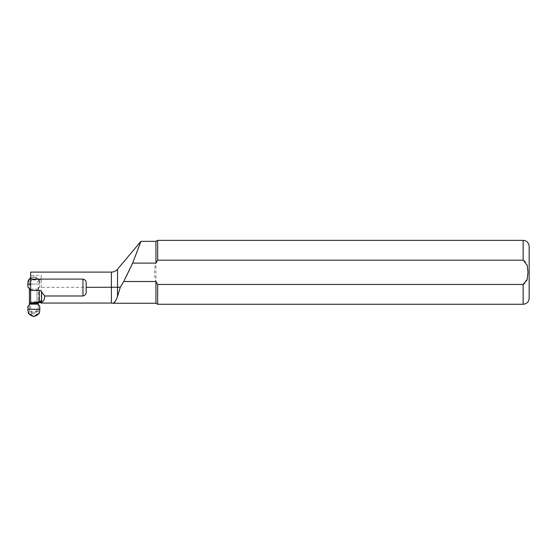 <?xml version="1.0" encoding="UTF-8"?>
<svg xmlns="http://www.w3.org/2000/svg" width="557" height="557" viewBox="0 0 557 557"><rect width="100%" height="100%" fill="white"/><g stroke="black" fill="none" stroke-linecap="round" stroke-linejoin="round"><path stroke-width="0.42" stroke-dasharray="2.79 2.09" d="M39.812 310.541L39.06 312.602L36.804 315.13L34.478 316.383L33.183 316.383L30.858 315.13L28.602 312.602L28.108 310.548L28.205 306.078L29.437 304.575L29.437 311.885L28.602 312.602M35.161 313.842L33.831 313.842L35.161 313.842L38.224 310.778L38.224 311.885L39.06 312.602M36.804 315.13L36.268 313.842M38.224 302.702L38.224 310.778M38.224 311.885L38.224 304.575L39.742 306.371M38.224 281.466L39.06 280.756L36.804 278.228L36.268 279.517L35.161 279.517L38.224 282.58M36.804 278.228L34.478 276.975L33.183 276.975L30.858 278.228L31.387 279.517L36.268 279.517M39.06 280.756L39.554 282.81L39.456 287.273L39.777 284.091L30.635 284.091M30.635 284.084L39.777 284.084L39.812 282.817L39.282 280.213L35.669 276.996L30.635 277.63M27.913 286.987L28.602 280.756L30.858 278.228M39.282 280.213L36.567 277.741L34.98 277.038L33.232 276.933L30.635 278.04M35.161 279.517L31.387 279.517M31.387 313.842L33.831 313.842L31.387 313.842L30.858 315.13M32.501 313.842L29.437 310.778L29.437 311.885M32.501 279.517L29.437 282.58L29.437 281.466L28.602 280.756M29.437 282.58L29.437 310.778M28.205 287.273L29.437 288.777L29.437 281.466M38.224 290.106L30.635 290.106M39.554 310.548L39.456 306.078M38.224 288.777L38.412 288.317L38.224 288.777M37.027 302.486L37.027 290.225L37.027 302.486L38.621 300.71L41.218 300.71L41.218 303.064M115.02 301.65L117.513 296.596L117.513 287.294L38.621 287.335C37.444 287.865 36.915 288.825 37.027 290.225M132.65 263.113C139.542 246.473 142.752 235.792 139.87 244.391C137.161 252.21 129.196 273.71 120.277 287.238M155.932 241.348L155.932 263.113C154.073 269.24 154.073 275.374 155.932 281.508L155.932 303.266M529.15 246.347L529.15 298.274M157.659 304.261L157.659 284.453L523.155 284.453C527.952 282.921 527.702 276.516 527.952 272.366C527.716 268.209 527.973 261.686 523.155 260.168L157.659 260.168L155.932 263.113L155.932 281.508M157.659 240.352L157.659 260.168M30.635 272.108L30.635 309.295L32.397 312.254L35.258 312.254L37.027 309.295M30.635 309.295L30.635 302.702M86.161 283.569L86.161 291.381M35.258 312.254L32.397 312.254M41.218 302.409L41.218 275.437L30.635 275.437M41.218 275.437L41.218 279.948L30.635 279.948M30.635 311.001L31.846 312.254M35.815 312.254L37.027 311.001M41.218 279.948L41.218 300.71M41.218 300.996L41.218 301.622L41.218 300.996L40.41 300.996M30.635 289.118L38.224 289.194M111.393 272.108L111.393 303.064M38.621 287.335L38.621 300.71M523.155 240.352L523.155 260.168M523.155 284.453L523.155 304.261M117.513 269.254L117.513 287.294M41.218 301.699L30.635 301.699"/><path stroke-width="0.84" d="M29.437 304.157L38.224 304.157L39.742 306.371L39.777 309.267L34.917 309.267L39.777 309.267L39.812 310.541L39.282 313.145L33.838 316.648L28.379 313.145L27.885 309.274L34.374 309.26L27.885 309.274L27.913 306.371L29.437 304.575L29.437 288.777L27.913 286.987L27.85 282.817L28.379 280.213L30.635 277.63M34.917 309.267L34.374 309.267L34.917 309.26M39.282 313.145C35.641 317.344 32.007 317.344 28.379 313.145M38.224 304.157L38.224 302.702M30.635 278.04L28.379 280.213M30.635 284.084L27.885 284.084M27.885 284.091L30.635 284.091M38.224 303.252L29.437 303.252M30.635 290.106L29.437 290.106M82.965 295.99C85.367 295.342 86.432 293.811 86.161 291.381L86.161 287.335L120.277 287.238L117.513 287.294L117.513 269.254C115.891 271.106 113.851 272.06 111.393 272.108L30.635 272.108L30.635 279.092L82.965 279.092L82.965 295.99L44.553 295.99L41.559 291.75L41.559 302.395C43.731 301.295 44.727 299.165 44.553 295.99M117.513 296.596C115.689 300.968 114.241 303.189 113.168 303.266C114.234 303.189 115.682 300.968 117.513 296.596L120.277 287.238L117.513 296.596L117.513 287.294M111.393 272.108L111.393 303.064L113.168 303.266L115.02 301.65M111.393 303.064L41.218 303.064L41.218 301.622L41.218 302.409L40.41 302.409L40.41 300.996A4.519 3.196 90 0 1 41.218 301.622M123.738 281.508L132.65 263.113L155.932 263.113L157.659 260.168L523.155 260.168L527.221 265.355L527.952 272.31L527.221 279.273L523.155 284.453L157.659 284.453L155.932 281.508L123.738 281.508L120.277 287.238M132.65 263.113L140.914 241.425M155.932 263.113L155.932 241.348L140.914 241.348M113.168 303.266L155.932 303.266L155.932 281.508L157.659 284.453L157.659 304.261L523.155 304.261L523.155 284.453M523.155 304.261C526.797 303.906 528.795 301.915 529.15 298.274L529.15 246.347C528.795 242.706 526.797 240.708 523.155 240.352L157.659 240.352L157.659 260.168M86.161 287.335L86.161 283.569C86.419 281.194 85.353 279.705 82.965 279.092M41.218 302.702L30.635 302.702L30.635 279.092M30.635 290.427L39.296 290.427A4.519 3.196 90 0 1 41.559 291.75M30.635 302.688L40.41 302.409M29.437 289.194L30.635 289.118M523.155 260.168L523.155 240.352M39.296 302.688L39.296 290.427M155.932 241.348L157.659 240.352M155.932 303.266L157.659 304.261M117.513 269.254L140.879 241.404"/></g></svg>
